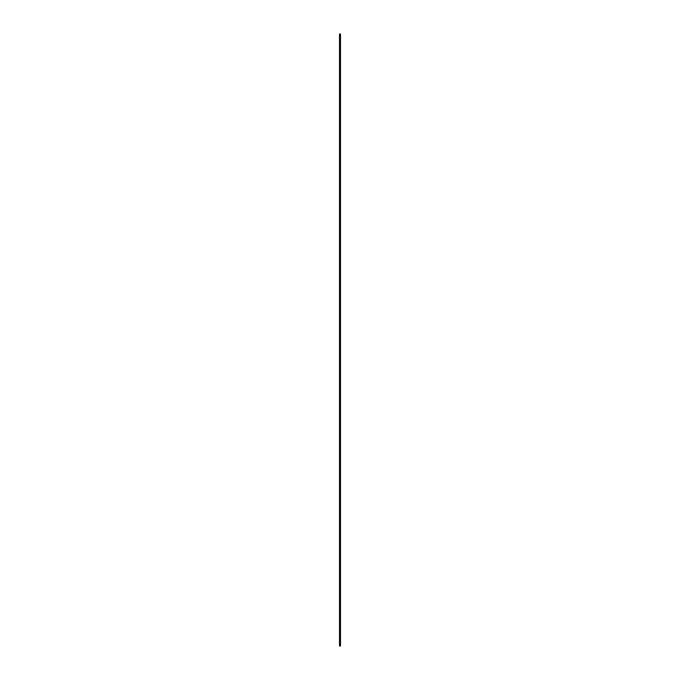 <?xml version="1.0" encoding="UTF-8"?>
<svg xmlns="http://www.w3.org/2000/svg" width="680" height="680" viewBox="0 0 680 680"><rect width="100%" height="100%" fill="white"/><g stroke="black" fill="none" stroke-linecap="round" stroke-linejoin="round"><path stroke-width="1.02" d="M340.51 646L339.49 646L339.49 34L340.51 34L340.51 646"/></g></svg>
